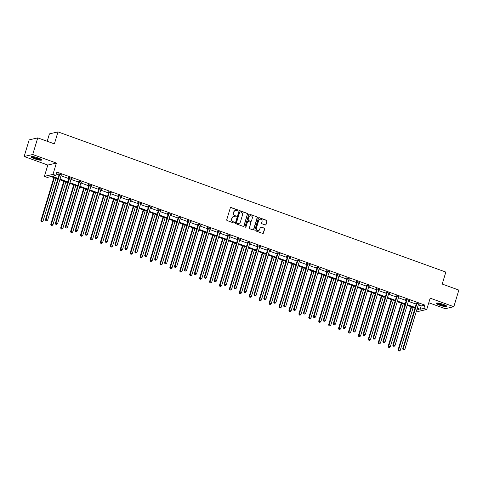 <?xml version="1.0" encoding="UTF-8"?>
<svg xmlns="http://www.w3.org/2000/svg" width="483" height="483" viewBox="0 0 483 483"><rect width="100%" height="100%" fill="white"/><g stroke="black" fill="none" stroke-linecap="round" stroke-linejoin="round"><path stroke-width="0.72" d="M238.053 210.534A0.483 0.459 76.9 0 0 237.751 209.918L231.115 207.521A0.694 0.652 76.9 0 0 230.294 207.95L226.744 219.711A0.694 0.652 76.9 0 0 227.173 220.586L233.808 222.989A0.483 0.459 76.9 0 0 234.382 222.687A0.483 0.459 76.9 0 0 234.08 222.071L233.223 221.763A2.216 2.089 76.9 0 1 231.858 218.95L232.154 217.972A2.216 2.089 76.9 0 1 234.78 216.601L235.638 216.909A0.483 0.459 76.9 0 0 236.217 216.613A0.483 0.459 76.9 0 0 235.915 215.998L235.058 215.684A2.216 2.089 76.9 0 1 233.694 212.87L233.989 211.892A2.216 2.089 76.9 0 1 236.616 210.522L237.473 210.836A0.483 0.459 76.9 0 0 238.053 210.534M237.606 210.86A0.483 0.459 76.9 0 0 237.521 209.972L230.886 207.575A0.694 0.652 76.9 0 0 230.651 207.539M233.935 223.013A0.483 0.459 76.9 0 0 233.85 222.126L233.223 221.763M235.77 216.939A0.483 0.459 76.9 0 0 235.686 216.052L235.058 215.684M439.778 305.25A5.506 0.966 16.8 0 1 436.312 303.239A5.506 0.966 16.8 0 1 443.394 304.411A5.506 0.966 16.8 0 1 446.86 306.427A5.506 0.966 16.8 0 1 439.778 305.25M34.583 158.792A5.506 0.966 16.8 0 1 31.117 156.782A5.506 0.966 16.8 0 1 38.199 157.953A5.506 0.966 16.8 0 1 41.665 159.97A5.506 0.966 16.8 0 1 34.583 158.792M24.15 156.498L29.173 139.859L37.752 137.866L32.729 154.506L24.15 156.498L47.811 165.053L44.394 176.367L52.979 174.369L55.871 175.42L52.194 176.271L57.96 178.354M428.777 302.75L445.248 308.703L453.827 306.711L430.166 298.156L426.749 309.47L418.169 311.463L416.479 310.853M37.752 137.866L54.386 143.874L58.002 131.895L445.833 272.074L442.217 284.058L458.85 290.072L453.827 306.711M265.221 224.957A0.694 0.652 76.9 0 0 266.042 224.529L267.039 221.232A0.694 0.652 76.9 0 0 266.61 220.351L259.244 217.688A0.694 0.652 76.9 0 0 258.423 218.117L254.873 229.878A0.694 0.652 76.9 0 0 255.302 230.753L262.667 233.416A0.694 0.652 76.9 0 0 263.489 232.993L264.69 229.008A0.694 0.652 76.9 0 0 264.267 228.127L261.11 226.986A0.694 0.652 76.9 0 0 260.289 227.415L259.691 229.389A1.854 1.745 76.9 0 1 256.745 230.017A1.854 1.745 76.9 0 1 256.352 228.181L258.689 220.441A1.854 1.745 76.9 0 1 261.641 219.819A1.854 1.745 76.9 0 1 262.034 221.649L261.641 222.941A0.694 0.652 76.9 0 0 262.07 223.816L265.221 224.957M47.811 165.053L56.39 163.055L32.729 154.506M56.39 163.055L52.979 174.369M418.272 304.9L421.182 305.95L424.859 305.099L56.873 172.093L55.871 175.42M424.859 305.099L423.851 308.426L426.749 309.47M247.622 214.21A0.694 0.652 76.9 0 0 247.193 213.335L239.828 210.673A0.694 0.652 76.9 0 0 239.007 211.101L235.456 222.856A0.694 0.652 76.9 0 0 235.879 223.738L243.251 226.4A0.694 0.652 76.9 0 0 244.072 225.972L247.393 214.265A0.694 0.652 76.9 0 0 246.964 213.389L239.592 210.727A0.694 0.652 76.9 0 0 239.357 210.685M249.536 214.18L256.902 216.843A0.694 0.652 76.9 0 1 257.33 217.724L253.78 229.479A0.694 0.652 76.9 0 1 252.959 229.908L249.808 228.767A0.694 0.652 76.9 0 1 249.379 227.891L250.816 223.122A0.694 0.652 76.9 0 0 250.393 222.24L248.298 221.486A0.694 0.652 76.9 0 0 247.477 221.914L245.98 226.877A0.483 0.459 76.9 0 1 245.207 227.04A0.483 0.459 76.9 0 1 245.104 226.563L248.715 214.609A0.694 0.652 76.9 0 1 249.536 214.18L256.902 216.843M58.002 131.895L49.423 133.888L47.195 141.278M57.761 179.012L50.969 176.561L47.292 177.412L44.394 176.367M416.708 310.086L418.948 309.567L417.07 308.885M414.994 308.136L407.145 305.298M405.074 304.55L397.225 301.712M395.148 300.963L387.3 298.126M385.223 297.377L377.38 294.539M375.303 293.791L367.454 290.953M365.377 290.205L357.535 287.367M355.458 286.618L347.609 283.781M345.532 283.032L337.683 280.194M335.613 279.44L327.764 276.608M325.687 275.853L317.838 273.022M315.761 272.267L307.919 269.436M305.842 268.681L297.993 265.843M295.916 265.095L288.073 262.257M285.996 261.508L278.148 258.671M276.071 257.922L268.222 255.084M266.145 254.336L258.302 251.498M256.225 250.749L248.377 247.912M246.3 247.163L238.457 244.326M236.38 243.577L228.531 240.739M226.455 239.991L218.606 237.153M216.535 236.404L208.686 233.567M206.609 232.812L198.761 229.98M196.684 229.226L188.841 226.394M186.764 225.639L178.915 222.808M176.838 222.053L168.996 219.216M166.919 218.467L159.07 215.629M156.993 214.881L149.144 212.043M147.067 211.294L139.225 208.457M137.148 207.708L129.299 204.87M127.222 204.122L119.379 201.284M117.303 200.536L109.454 197.698M107.377 196.949L99.528 194.112M97.457 193.363L89.609 190.525M87.532 189.777L79.683 186.939M77.606 186.19L69.763 183.353M67.686 182.598L59.838 179.767M417.27 308.226L420.18 309.277L423.851 308.426M60.037 179.108L67.886 181.94M69.963 182.695L77.805 185.532M79.882 186.281L87.731 189.119M89.808 189.867L97.651 192.705M99.727 193.454L107.576 196.291M109.653 197.04L117.502 199.877M119.579 200.626L127.421 203.464M129.498 204.212L137.347 207.05M139.424 207.799L147.267 210.636M149.344 211.385L157.192 214.223M159.269 214.971L167.118 217.809M169.189 218.558L177.038 221.395M179.115 222.15L186.963 224.981M189.04 225.736L196.883 228.568M198.96 229.322L206.809 232.154M208.885 232.909L216.728 235.746M218.805 236.495L226.654 239.333M228.731 240.081L236.579 242.919M238.656 243.667L246.499 246.505M248.576 247.254L256.425 250.091M258.502 250.84L266.344 253.678M268.421 254.426L276.27 257.264M278.347 258.013L286.196 260.85M288.266 261.599L296.115 264.436M298.192 265.185L306.041 268.023M308.118 268.777L315.96 271.609M318.037 272.364L325.886 275.195M327.963 275.95L335.806 278.782M337.883 279.536L345.731 282.374M347.808 283.123L355.657 285.96M357.728 286.709L365.577 289.546M367.654 290.295L375.502 293.133M377.579 293.881L385.422 296.719M387.499 297.468L395.348 300.305M397.424 301.054L405.267 303.892M407.344 304.64L415.193 307.478M421.182 305.95L420.18 309.277M56.282 174.055L58.968 175.027M61.039 175.776L68.888 178.613M70.965 179.368L78.814 182.2M80.89 182.954L88.733 185.786M90.81 186.541L98.659 189.372M100.736 190.127L108.578 192.965M110.655 193.713L118.504 196.551M120.581 197.299L128.43 200.137M130.507 200.886L138.349 203.723M140.426 204.472L148.275 207.31M150.352 208.058L158.195 210.896M160.271 211.645L168.12 214.482M170.197 215.231L178.046 218.068M180.117 218.817L187.965 221.655M190.042 222.403L197.891 225.241M199.968 225.996L207.811 228.827M209.888 229.582L217.736 232.414M219.813 233.168L227.656 236M229.733 236.755L237.582 239.586M239.659 240.341L247.507 243.178M249.584 243.927L257.427 246.765M259.504 247.513L267.353 250.351M269.429 251.1L277.272 253.937M279.349 254.686L287.198 257.524M289.275 258.272L297.123 261.11M299.194 261.858L307.043 264.696M309.12 265.445L316.969 268.282M319.046 269.031L326.888 271.869M328.965 272.617L336.814 275.455M338.891 276.21L346.734 279.041M348.811 279.796L356.659 282.627M358.736 283.382L366.585 286.214M368.656 286.968L376.505 289.806M378.581 290.555L386.43 293.392M388.507 294.141L396.35 296.979M398.427 297.727L406.275 300.565M408.352 301.314L416.195 304.151M416.346 303.36L415.634 303.107L416.213 302.968L419.389 304.121L418.501 304.145M406.42 299.774L405.708 299.52L406.288 299.382L409.469 300.535L408.582 300.559M396.495 296.188L395.782 295.934L396.368 295.795L399.544 296.948L398.656 296.973M386.575 292.601L385.863 292.348L386.442 292.209L389.624 293.362L388.737 293.38M376.649 289.015L375.937 288.756L376.517 288.623L379.698 289.776L378.811 289.794M366.73 285.429L366.017 285.169L366.597 285.036L369.779 286.184L368.885 286.208M356.804 281.843L356.092 281.583L356.671 281.45L359.853 282.597L358.966 282.621M346.879 278.256L346.172 277.997L346.752 277.864L349.927 279.011L349.04 279.035M336.959 274.67L336.246 274.41L336.826 274.278L340.008 275.425L339.12 275.449M327.033 271.084L326.321 270.824L326.9 270.691L330.082 271.838L329.195 271.863M317.114 267.497L316.401 267.238L316.981 267.105L320.163 268.252L319.275 268.276M307.188 263.911L306.476 263.652L307.055 263.519L310.237 264.666L309.349 264.69M297.268 260.319L296.556 260.065L297.136 259.932L300.317 261.08L299.424 261.104M287.343 256.733L286.63 256.479L287.21 256.34L290.392 257.493L289.504 257.517M277.417 253.146L276.711 252.893L277.29 252.754L280.466 253.907L279.579 253.931M267.497 249.56L266.785 249.306L267.365 249.168L270.546 250.321L269.659 250.345M257.572 245.974L256.859 245.72L257.439 245.581L260.621 246.735L259.733 246.759M247.652 242.388L246.94 242.134L247.519 241.995L250.701 243.148L249.814 243.166M237.727 238.801L237.014 238.542L237.594 238.409L240.776 239.562L239.888 239.58M227.801 235.215L227.095 234.955L227.674 234.823L230.85 235.97L229.962 235.994M217.881 231.629L217.169 231.369L217.748 231.236L220.93 232.383L220.043 232.408M207.956 228.042L207.243 227.783L207.823 227.65L211.005 228.797L210.117 228.821M198.036 224.456L197.324 224.197L197.903 224.064L201.085 225.211L200.197 225.235M188.11 220.87L187.398 220.61L187.978 220.477L191.159 221.625L190.272 221.649M178.191 217.284L177.478 217.024L178.058 216.891L181.24 218.038L180.346 218.062M168.265 213.697L167.553 213.438L168.132 213.305L171.314 214.452L170.427 214.476M158.339 210.105L157.633 209.851L158.213 209.719L161.388 210.866L160.501 210.89M148.42 206.519L147.707 206.265L148.287 206.126L151.469 207.279L150.581 207.304M138.494 202.932L137.782 202.679L138.361 202.54L141.543 203.693L140.656 203.717M128.575 199.346L127.862 199.093L128.442 198.954L131.624 200.107L130.736 200.131M118.649 195.76L117.937 195.506L118.516 195.367L121.698 196.521L120.81 196.545M108.729 192.174L108.017 191.914L108.597 191.781L111.772 192.934L110.885 192.952M98.804 188.587L98.091 188.328L98.671 188.195L101.853 189.348L100.965 189.366M88.878 185.001L88.172 184.741L88.751 184.609L91.927 185.756L91.039 185.78M78.958 181.415L78.246 181.155L78.826 181.022L82.007 182.169L81.12 182.194M69.033 177.829L68.32 177.569L68.9 177.436L72.082 178.583L71.194 178.607M59.113 174.242L58.401 173.983L58.98 173.85L62.162 174.997L61.275 175.021M61.583 175.136L61.673 174.822M71.502 178.722L71.599 178.408M81.428 182.308L81.518 181.994M91.347 185.895L91.444 185.581M101.273 189.481L101.364 189.167M111.193 193.067L111.289 192.753M121.118 196.653L121.215 196.346M131.044 200.24L131.135 199.932M140.964 203.826L141.06 203.518M150.889 207.412L150.98 207.104M160.809 210.999L160.905 210.691M170.734 214.585L170.825 214.277M180.66 218.171L180.751 217.863M190.58 221.757L190.676 221.449M200.505 225.35L200.596 225.036M210.425 228.936L210.522 228.622M220.351 232.522L220.441 232.208M230.27 236.109L230.367 235.795M240.196 239.695L240.292 239.381M250.122 243.281L250.212 242.973M260.041 246.867L260.138 246.559M269.967 250.454L270.057 250.146M279.886 254.04L279.983 253.732M289.812 257.626L289.903 257.318M299.732 261.212L299.828 260.905M309.657 264.799L309.754 264.491M319.583 268.385L319.674 268.077M329.503 271.977L329.599 271.663M339.428 275.564L339.519 275.25M349.348 279.15L349.444 278.836M359.274 282.736L359.364 282.422M369.199 286.322L369.29 286.008M379.119 289.909L379.215 289.595M389.044 293.495L389.135 293.187M398.964 297.081L399.061 296.773M408.89 300.668L408.98 300.36M418.809 304.254L418.906 303.946M235.366 210.485A2.216 2.089 76.9 0 0 233.754 211.946L233.989 211.892M234.829 215.738A2.216 2.089 76.9 0 1 233.458 212.925L233.754 211.946M233.531 216.559A2.216 2.089 76.9 0 0 231.918 218.02L232.154 217.972M232.993 221.818A2.216 2.089 76.9 0 1 231.623 219.004L231.918 218.02M243.486 226.436A0.694 0.652 76.9 0 0 243.837 226.026L247.393 214.265M240.238 211.832A0.483 0.459 76.9 0 0 239.665 212.134L236.543 222.458A0.483 0.459 76.9 0 0 236.845 223.074L237.751 223.4A2.216 2.089 76.9 0 0 240.377 222.029L242.508 214.971A2.216 2.089 76.9 0 0 241.144 212.158L240.238 211.832M239.876 211.862A0.483 0.459 76.9 0 0 239.429 212.188L239.665 212.134M238.765 223.49A2.216 2.089 76.9 0 1 237.521 223.454L236.616 223.122A0.483 0.459 76.9 0 1 236.314 222.512L239.429 212.188M253.195 229.944A0.694 0.652 76.9 0 0 253.551 229.534L257.101 217.779A0.694 0.652 76.9 0 0 256.672 216.897M247.833 221.504A0.694 0.652 76.9 0 0 247.248 221.969L245.98 226.877M252.313 218.171A1.854 1.745 76.9 0 0 250.224 215.762A1.854 1.745 76.9 0 0 248.974 216.964L248.147 219.693A0.694 0.652 76.9 0 0 248.576 220.574L250.665 221.329A0.694 0.652 76.9 0 0 251.486 220.9L252.313 218.171M250.109 215.792A1.854 1.745 76.9 0 0 248.739 217.018L248.974 216.964M250.9 221.365A0.694 0.652 76.9 0 1 250.436 221.383L248.347 220.628A0.694 0.652 76.9 0 1 247.918 219.747L248.739 217.018M259.824 219.27A1.854 1.745 76.9 0 0 258.459 220.496L258.689 220.441M258.327 230.614A1.854 1.745 76.9 0 1 256.123 228.236L258.459 220.496M262.903 233.458A0.694 0.652 76.9 0 0 263.259 233.048L264.461 229.057A0.694 0.652 76.9 0 0 264.032 228.181L260.88 227.04A0.694 0.652 76.9 0 0 260.645 227.004M265.457 224.993A0.694 0.652 76.9 0 0 265.813 224.583L266.809 221.286A0.694 0.652 76.9 0 0 266.381 220.405L259.015 217.742A0.694 0.652 76.9 0 0 258.779 217.706M53.873 177.611L40.85 220.755L43.017 221.196L55.95 178.36M54.362 177.786L41.429 220.622L41.236 221.751L42.106 221.926L41.472 221.697M43.017 221.196L42.106 221.926M41.236 221.751L40.85 220.755M59.669 174.484L59.089 174.617L45.487 219.674L46.066 219.542L59.669 174.484A0.706 0.664 76.9 0 0 59.699 174.218L59.693 174.103M46.108 220.622L46.742 220.852L46.108 220.622L46.066 219.542L47.654 220.115L61.263 175.057A0.706 0.664 76.9 0 1 61.383 174.828L61.45 174.743M59.089 174.617A0.706 0.664 76.9 0 0 59.119 174.351L59.083 173.886M45.487 219.674L45.873 220.677M46.742 220.852L47.654 220.115M63.798 181.197L50.769 224.341L52.943 224.782L65.875 181.946M64.281 181.373L51.349 224.209L51.162 225.338L52.031 225.513L51.391 225.283M52.943 224.782L52.031 225.513M51.162 225.338L50.769 224.341M73.718 184.784L60.695 227.928L62.862 228.368L75.795 185.532M74.207 184.959L61.275 227.795L61.081 228.924L61.951 229.099L61.317 228.87M62.862 228.368L61.951 229.099M61.081 228.924L60.695 227.928M69.594 178.07L69.015 178.203L55.406 223.267L55.986 223.128L69.594 178.07A0.706 0.664 76.9 0 0 69.624 177.804L69.612 177.69M56.028 224.209L56.668 224.438L56.028 224.209L55.986 223.128L57.58 223.701L71.182 178.644A0.706 0.664 76.9 0 1 71.303 178.414L71.369 178.33M69.015 178.203A0.706 0.664 76.9 0 0 69.045 177.937L69.009 177.472M55.406 223.267L55.799 224.263M56.668 224.438L57.58 223.701M79.514 181.656L78.934 181.789L65.332 226.853L65.911 226.714L79.514 181.656A0.706 0.664 76.9 0 0 79.544 181.391L79.538 181.282M65.954 227.795L66.588 228.024L65.954 227.795L65.911 226.714L67.499 227.288L81.108 182.23A0.706 0.664 76.9 0 1 81.229 182L81.295 181.916M78.934 181.789A0.706 0.664 76.9 0 0 78.964 181.523L78.934 181.059M65.332 226.853L65.724 227.849M66.588 228.024L67.499 227.288M41.079 159.281A4.77 0.839 16.8 0 1 36.648 158.744A4.77 0.839 16.8 0 1 32.053 156.679A4.77 0.839 16.8 0 1 31.981 156.534M31.443 156.577A5.476 0.96 -163.2 0 0 36.273 158.762A5.476 0.96 -163.2 0 0 41.508 159.619M32.609 156.564A4.413 0.773 -163.2 0 0 36.43 158.249A4.413 0.773 -163.2 0 0 40.542 158.961M446.274 305.739A4.77 0.839 16.8 0 1 441.842 305.202A4.77 0.839 16.8 0 1 437.242 303.137A4.77 0.839 16.8 0 1 437.175 302.992M436.638 303.034A5.476 0.96 -163.2 0 0 441.468 305.22A5.476 0.96 -163.2 0 0 446.703 306.077M437.803 303.022A4.413 0.773 -163.2 0 0 441.625 304.707A4.413 0.773 -163.2 0 0 445.737 305.419M83.644 188.37L70.615 231.514L72.788 231.955L85.72 189.119M84.133 188.545L71.194 231.381L71.007 232.51L71.876 232.691L71.236 232.456M72.788 231.955L71.876 232.691M71.007 232.51L70.615 231.514M89.44 185.243L88.86 185.375L75.257 230.439L75.837 230.3L89.44 185.243A0.706 0.664 76.9 0 0 89.47 184.977L89.458 184.868M75.879 231.381L76.513 231.611L75.879 231.381L75.837 230.3L77.425 230.88L91.027 185.816A0.706 0.664 76.9 0 1 91.148 185.587L91.215 185.502M88.86 185.375A0.706 0.664 76.9 0 0 88.89 185.11L88.854 184.645M75.257 230.439L75.644 231.435M76.513 231.611L77.425 230.88M93.569 191.956L80.54 235.1L82.708 235.541L95.64 192.705M94.052 192.131L81.12 234.967L80.933 236.096L81.796 236.278L81.162 236.048M82.708 235.541L81.796 236.278M80.933 236.096L80.54 235.1M99.365 188.829L98.78 188.962L85.177 234.026L85.757 233.887L99.365 188.829A0.706 0.664 76.9 0 0 99.389 188.563L99.383 188.455M85.799 234.967L86.433 235.197L85.799 234.967L85.757 233.887L87.351 234.466L100.953 189.402A0.706 0.664 76.9 0 1 101.074 189.173L101.14 189.088M98.78 188.962A0.706 0.664 76.9 0 0 98.81 188.696L98.78 188.231M85.177 234.026L85.569 235.022M86.433 235.197L87.351 234.466M103.489 195.543L90.466 238.687L92.633 239.127L105.566 196.291M103.978 195.718L91.046 238.554L90.852 239.689L91.722 239.864L91.088 239.634M92.633 239.127L91.722 239.864M90.852 239.689L90.466 238.687M109.285 192.415L108.705 192.548L95.103 237.612L95.682 237.479L109.285 192.415A0.706 0.664 76.9 0 0 109.315 192.149L109.309 192.041M95.725 238.554L96.358 238.783L95.725 238.554L95.682 237.479L97.27 238.053L110.873 192.989A0.706 0.664 76.9 0 1 110.999 192.759L111.066 192.675M108.705 192.548A0.706 0.664 76.9 0 0 108.735 192.288L108.699 191.823M95.103 237.612L95.489 238.608M96.358 238.783L97.27 238.053M113.414 199.129L100.386 242.273L102.559 242.714L115.491 199.877M113.897 199.304L100.965 242.14L100.778 243.275L101.641 243.45L101.007 243.221M102.559 242.714L101.641 243.45M100.778 243.275L100.386 242.273M119.21 196.001L118.631 196.134L105.022 241.198L105.602 241.065L119.21 196.001A0.706 0.664 76.9 0 0 119.235 195.736L119.229 195.627M105.644 242.14L106.284 242.369L105.644 242.14L105.602 241.065L107.196 241.639L120.798 196.575A0.706 0.664 76.9 0 1 120.919 196.346L120.985 196.261M118.631 196.134A0.706 0.664 76.9 0 0 118.655 195.875L118.625 195.41M105.022 241.198L105.415 242.194M106.284 242.369L107.196 241.639M123.334 202.715L110.311 245.865L112.479 246.3L125.411 203.464M123.823 202.89L110.891 245.726L110.698 246.861L111.567 247.036L110.933 246.807M112.479 246.3L111.567 247.036M110.698 246.861L110.311 245.865M129.13 199.588L128.55 199.727L114.948 244.784L115.528 244.652L129.13 199.588A0.706 0.664 76.9 0 0 129.16 199.322L129.154 199.213M115.57 245.726L116.204 245.956L115.57 245.726L115.528 244.652L117.115 245.225L130.724 200.161A0.706 0.664 76.9 0 1 130.845 199.932L130.911 199.847M128.55 199.727A0.706 0.664 76.9 0 0 128.581 199.461L128.544 198.996M114.948 244.784L115.334 245.781M116.204 245.956L117.115 245.225M133.26 206.301L120.231 249.451L122.404 249.886L135.337 207.056M133.743 206.476L120.81 249.313L120.623 250.448L121.493 250.623L120.853 250.393M122.404 249.886L121.493 250.623M120.623 250.448L120.231 249.451M139.056 203.174L138.476 203.313L124.868 248.371L125.447 248.238L139.056 203.174A0.706 0.664 76.9 0 0 139.086 202.908L139.074 202.8M125.489 249.313L126.129 249.542L125.489 249.313L125.447 248.238L127.041 248.811L140.644 203.754A0.706 0.664 76.9 0 1 140.764 203.518L140.831 203.434M138.476 203.313A0.706 0.664 76.9 0 0 138.506 203.047L138.47 202.582M124.868 248.371L125.26 249.367M126.129 249.542L127.041 248.811M143.185 209.888L130.156 253.038L132.324 253.478L145.256 210.642M143.668 210.063L130.736 252.899L130.543 254.034L131.412 254.209L130.778 253.98M132.324 253.478L131.412 254.209M130.543 254.034L130.156 253.038M153.105 213.474L140.076 256.624L142.25 257.065L155.182 214.229M153.594 213.649L140.656 256.485L140.468 257.62L141.338 257.795L140.698 257.566M142.25 257.065L141.338 257.795M140.468 257.62L140.076 256.624M163.031 217.06L150.002 260.21L152.169 260.651L165.108 217.815M163.514 217.241L150.581 260.071L150.394 261.206L151.257 261.381L150.624 261.152M152.169 260.651L151.257 261.381M150.394 261.206L150.002 260.21M172.95 220.653L159.927 263.796L162.095 264.237L175.027 221.401M173.439 220.828L160.507 263.664L160.314 264.793L161.183 264.968L160.549 264.738M162.095 264.237L161.183 264.968M160.314 264.793L159.927 263.796M182.876 224.239L169.847 267.383L172.02 267.824L184.953 224.987M183.359 224.414L170.427 267.25L170.239 268.379L171.109 268.554L170.469 268.325M172.02 267.824L171.109 268.554M170.239 268.379L169.847 267.383M192.795 227.825L179.773 270.969L181.94 271.41L194.872 228.574M193.285 228L180.352 270.836L180.159 271.965L181.028 272.14L180.394 271.911M181.94 271.41L181.028 272.14M180.159 271.965L179.773 270.969M202.721 231.411L189.692 274.555L191.866 274.996L204.798 232.16M203.204 231.586L190.272 274.422L190.085 275.551L190.954 275.727L190.314 275.497M191.866 274.996L190.954 275.727M190.085 275.551L189.692 274.555M212.647 234.998L199.618 278.142L201.785 278.582L214.718 235.746M213.13 235.173L200.197 278.009L200.01 279.138L200.874 279.319L200.24 279.083M201.785 278.582L200.874 279.319M200.01 279.138L199.618 278.142M222.566 238.584L209.544 281.728L211.711 282.169L224.643 239.333M223.055 238.759L210.123 281.595L209.93 282.724L210.799 282.905L210.159 282.67M211.711 282.169L210.799 282.905M209.93 282.724L209.544 281.728M232.492 242.17L219.463 285.314L221.637 285.755L234.569 242.919M232.975 242.345L220.043 285.181L219.856 286.31L220.719 286.491L220.085 286.262M221.637 285.755L220.719 286.491M219.856 286.31L219.463 285.314M148.975 206.76L148.396 206.899L134.793 251.957L135.373 251.824L148.975 206.76A0.706 0.664 76.9 0 0 149.006 206.495L148.999 206.386M135.415 252.899L136.049 253.128L135.415 252.899L135.373 251.824L136.961 252.398L150.569 207.34A0.706 0.664 76.9 0 1 150.69 207.104L150.756 207.02M148.396 206.899A0.706 0.664 76.9 0 0 148.426 206.633L148.396 206.169M134.793 251.957L135.186 252.953M136.049 253.128L136.961 252.398M158.901 210.346L158.321 210.485L144.719 255.543L145.298 255.41L158.901 210.346A0.706 0.664 76.9 0 0 158.931 210.087L158.919 209.972M145.341 256.485L145.975 256.721L145.341 256.485L145.298 255.41L146.886 255.984L160.489 210.926A0.706 0.664 76.9 0 1 160.61 210.691L160.682 210.606M158.321 210.485A0.706 0.664 76.9 0 0 158.352 210.22L158.315 209.755M144.719 255.543L145.105 256.539M145.975 256.721L146.886 255.984M168.827 213.939L168.247 214.072L154.638 259.13L155.218 258.997L168.827 213.939A0.706 0.664 76.9 0 0 168.851 213.673L168.845 213.558M155.26 260.077L155.9 260.307L155.26 260.077L155.218 258.997L156.812 259.57L170.414 214.512A0.706 0.664 76.9 0 1 170.535 214.277L170.602 214.192M168.247 214.072A0.706 0.664 76.9 0 0 168.271 213.806L168.241 213.341M154.638 259.13L155.031 260.126M155.9 260.307L156.812 259.57M178.746 217.525L178.167 217.658L164.564 262.716L165.144 262.583L178.746 217.525A0.706 0.664 76.9 0 0 178.776 217.259L178.77 217.145M165.186 263.664L165.82 263.893L165.186 263.664L165.144 262.583L166.732 263.157L180.34 218.099A0.706 0.664 76.9 0 1 180.461 217.863L180.527 217.779M178.167 217.658A0.706 0.664 76.9 0 0 178.197 217.392L178.161 216.927M164.564 262.716L164.951 263.718M165.82 263.893L166.732 263.157M188.672 221.111L188.092 221.244L174.484 266.302L175.063 266.169L188.672 221.111A0.706 0.664 76.9 0 0 188.702 220.846L188.69 220.731M175.106 267.25L175.746 267.479L175.106 267.25L175.063 266.169L176.657 266.743L190.26 221.685A0.706 0.664 76.9 0 1 190.38 221.449L190.447 221.371M188.092 221.244A0.706 0.664 76.9 0 0 188.122 220.979L188.086 220.514M174.484 266.302L174.876 267.304M175.746 267.479L176.657 266.743M198.591 224.698L198.012 224.83L184.409 269.888L184.989 269.755L198.591 224.698A0.706 0.664 76.9 0 0 198.622 224.432L198.616 224.317M185.031 270.836L185.665 271.066L185.031 270.836L184.989 269.755L186.577 270.329L200.185 225.271A0.706 0.664 76.9 0 1 200.306 225.042L200.373 224.957M198.012 224.83A0.706 0.664 76.9 0 0 198.042 224.565L198.012 224.1M184.409 269.888L184.802 270.891M185.665 271.066L186.577 270.329M208.517 228.284L207.938 228.417L194.335 273.481L194.915 273.342L208.517 228.284A0.706 0.664 76.9 0 0 208.547 228.018L208.535 227.91M194.951 274.422L195.591 274.652L194.951 274.422L194.915 273.342L196.503 273.915L210.105 228.857A0.706 0.664 76.9 0 1 210.226 228.628L210.292 228.544M207.938 228.417A0.706 0.664 76.9 0 0 207.968 228.151L207.931 227.686M194.335 273.481L194.721 274.477M195.591 274.652L196.503 273.915M218.437 231.87L217.857 232.003L204.255 277.067L204.834 276.928L218.437 231.87A0.706 0.664 76.9 0 0 218.467 231.605L218.461 231.496M204.877 278.009L205.51 278.238L204.877 278.009L204.834 276.928L206.428 277.508L220.031 232.444A0.706 0.664 76.9 0 1 220.151 232.214L220.218 232.13M217.857 232.003A0.706 0.664 76.9 0 0 217.887 231.737L217.857 231.272M204.255 277.067L204.647 278.063M205.51 278.238L206.428 277.508M228.362 235.456L227.783 235.589L214.18 280.653L214.76 280.514L228.362 235.456A0.706 0.664 76.9 0 0 228.393 235.191L228.387 235.082M214.802 281.595L215.436 281.824L214.802 281.595L214.76 280.514L216.348 281.094L229.95 236.03A0.706 0.664 76.9 0 1 230.071 235.801L230.143 235.716M227.783 235.589A0.706 0.664 76.9 0 0 227.813 235.324L227.777 234.859M214.18 280.653L214.567 281.649M215.436 281.824L216.348 281.094M238.288 239.043L237.708 239.176L224.1 284.239L224.68 284.101L238.288 239.043A0.706 0.664 76.9 0 0 238.312 238.777L238.306 238.668M224.722 285.181L225.362 285.411L224.722 285.181L224.68 284.101L226.273 284.68L239.876 239.616A0.706 0.664 76.9 0 1 239.997 239.387L240.063 239.302M237.708 239.176A0.706 0.664 76.9 0 0 237.733 238.91L237.702 238.445M224.1 284.239L224.492 285.236M225.362 285.411L226.273 284.68M242.412 245.756L229.389 288.9L231.556 289.341L244.489 246.505M242.901 245.932L229.968 288.768L229.775 289.903L230.645 290.078L230.011 289.848M231.556 289.341L230.645 290.078M229.775 289.903L229.389 288.9M248.208 242.629L247.628 242.762L234.026 287.826L234.605 287.693L248.208 242.629A0.706 0.664 76.9 0 0 248.238 242.363L248.232 242.255M234.647 288.768L235.281 288.997L234.647 288.768L234.605 287.693L236.193 288.266L249.802 243.203A0.706 0.664 76.9 0 1 249.922 242.973L249.989 242.889M247.628 242.762A0.706 0.664 76.9 0 0 247.658 242.502L247.622 242.037M234.026 287.826L234.412 288.822M235.281 288.997L236.193 288.266M252.337 249.343L239.308 292.487L241.482 292.927L254.414 250.091M252.82 249.518L239.888 292.354L239.701 293.489L240.57 293.664L239.93 293.435M241.482 292.927L240.57 293.664M239.701 293.489L239.308 292.487M258.133 246.215L257.554 246.354L243.945 291.412L244.525 291.279L258.133 246.215A0.706 0.664 76.9 0 0 258.163 245.95L258.151 245.841M244.567 292.354L245.207 292.583L244.567 292.354L244.525 291.279L246.119 291.853L259.721 246.789A0.706 0.664 76.9 0 1 259.842 246.559L259.908 246.475M257.554 246.354A0.706 0.664 76.9 0 0 257.584 246.089L257.548 245.624M243.945 291.412L244.338 292.408M245.207 292.583L246.119 291.853M262.257 252.929L249.234 296.079L251.401 296.514L264.334 253.678M262.746 253.104L249.814 295.94L249.62 297.075L250.49 297.25L249.856 297.021M251.401 296.514L250.49 297.25M249.62 297.075L249.234 296.079M268.053 249.802L267.473 249.94L253.871 294.998L254.45 294.865L268.053 249.802A0.706 0.664 76.9 0 0 268.083 249.536L268.077 249.427M254.493 295.94L255.127 296.17L254.493 295.94L254.45 294.865L256.038 295.439L269.647 250.375A0.706 0.664 76.9 0 1 269.768 250.146L269.834 250.061M267.473 249.94A0.706 0.664 76.9 0 0 267.504 249.675L267.473 249.21M253.871 294.998L254.263 295.994M255.127 296.17L256.038 295.439M272.183 256.515L259.154 299.665L261.327 300.1L274.259 257.27M272.672 256.69L259.733 299.526L259.546 300.661L260.415 300.837L259.776 300.607M261.327 300.1L260.415 300.837M259.546 300.661L259.154 299.665M277.979 253.388L277.399 253.527L263.796 298.585L264.376 298.452L277.979 253.388A0.706 0.664 76.9 0 0 278.009 253.122L277.997 253.014M264.418 299.526L265.052 299.756L264.418 299.526L264.376 298.452L265.964 299.025L279.566 253.967A0.706 0.664 76.9 0 1 279.687 253.732L279.754 253.647M277.399 253.527A0.706 0.664 76.9 0 0 277.429 253.261L277.393 252.796M263.796 298.585L264.183 299.581M265.052 299.756L265.964 299.025M282.108 260.102L269.079 303.252L271.247 303.692L284.185 260.856M282.591 260.277L269.659 303.113L269.472 304.248L270.335 304.423L269.701 304.193M271.247 303.692L270.335 304.423M269.472 304.248L269.079 303.252M287.904 256.974L287.325 257.113L273.716 302.171L274.296 302.038L287.904 256.974A0.706 0.664 76.9 0 0 287.928 256.714L287.922 256.6M274.338 303.113L274.972 303.342L274.338 303.113L274.296 302.038L275.89 302.612L289.492 257.554A0.706 0.664 76.9 0 1 289.613 257.318L289.679 257.234M287.325 257.113A0.706 0.664 76.9 0 0 287.349 256.847L287.319 256.382M273.716 302.171L274.109 303.167M274.972 303.342L275.89 302.612M292.028 263.688L279.005 306.838L281.172 307.279L294.105 264.442M292.517 263.863L279.585 306.699L279.391 307.834L280.261 308.009L279.627 307.78M281.172 307.279L280.261 308.009M279.391 307.834L279.005 306.838M297.824 260.56L297.244 260.699L283.642 305.757L284.221 305.624L297.824 260.56A0.706 0.664 76.9 0 0 297.854 260.301L297.848 260.186M284.264 306.699L284.898 306.934L284.264 306.699L284.221 305.624L285.809 306.198L299.418 261.14A0.706 0.664 76.9 0 1 299.538 260.905L299.605 260.82M297.244 260.699A0.706 0.664 76.9 0 0 297.274 260.434L297.238 259.969M283.642 305.757L284.028 306.753M284.898 306.934L285.809 306.198M301.953 267.274L288.925 310.424L291.098 310.865L304.03 268.029M302.436 267.455L289.504 310.291L289.317 311.42L290.18 311.595L289.546 311.366M291.098 310.865L290.18 311.595M289.317 311.42L288.925 310.424M307.749 264.153L307.17 264.286L293.561 309.343L294.141 309.211L307.749 264.153A0.706 0.664 76.9 0 0 307.774 263.887L307.768 263.772M294.183 310.291L294.823 310.521L294.183 310.291L294.141 309.211L295.735 309.784L309.337 264.726A0.706 0.664 76.9 0 1 309.458 264.491L309.525 264.406M307.17 264.286A0.706 0.664 76.9 0 0 307.194 264.02L307.164 263.555M293.561 309.343L293.954 310.34M294.823 310.521L295.735 309.784M311.873 270.866L298.85 314.01L301.018 314.451L313.95 271.615M312.362 271.041L299.43 313.878L299.237 315.007L300.106 315.182L299.472 314.952M301.018 314.451L300.106 315.182M299.237 315.007L298.85 314.01M321.799 274.453L308.77 317.597L310.943 318.037L323.876 275.201M322.282 274.628L309.349 317.464L309.162 318.593L310.032 318.768L309.392 318.538M310.943 318.037L310.032 318.768M309.162 318.593L308.77 317.597M331.724 278.039L318.695 321.183L320.863 321.624L333.795 278.788M332.207 278.214L319.275 321.05L319.082 322.179L319.951 322.354L319.317 322.125M320.863 321.624L319.951 322.354M319.082 322.179L318.695 321.183M341.644 281.625L328.615 324.769L330.789 325.21L343.721 282.374M342.133 281.8L329.201 324.636L329.008 325.765L329.877 325.94L329.237 325.711M330.789 325.21L329.877 325.94M329.008 325.765L328.615 324.769M351.57 285.212L338.541 328.355L340.708 328.796L353.647 285.96M352.053 285.387L339.12 328.223L338.933 329.352L339.797 329.533L339.163 329.297M340.708 328.796L339.797 329.533M338.933 329.352L338.541 328.355M361.489 288.798L348.466 331.942L350.634 332.382L363.566 289.546M361.978 288.973L349.046 331.809L348.853 332.938L349.722 333.119L349.088 332.89M350.634 332.382L349.722 333.119M348.853 332.938L348.466 331.942M371.415 292.384L358.386 335.528L360.56 335.969L373.492 293.133M371.898 292.559L358.966 335.395L358.778 336.53L359.648 336.705L359.008 336.476M360.56 335.969L359.648 336.705M358.778 336.53L358.386 335.528M381.335 295.97L368.312 339.114L370.479 339.555L383.411 296.719M381.824 296.145L368.891 338.981L368.698 340.117L369.567 340.292L368.934 340.062M370.479 339.555L369.567 340.292M368.698 340.117L368.312 339.114M391.26 299.557L378.231 342.701L380.405 343.141L393.337 300.305M391.749 299.732L378.811 342.568L378.624 343.703L379.493 343.878L378.853 343.648M380.405 343.141L379.493 343.878M378.624 343.703L378.231 342.701M401.186 303.143L388.157 346.293L390.324 346.728L403.257 303.892M401.669 303.318L388.737 346.154L388.549 347.289L389.413 347.464L388.779 347.235M390.324 346.728L389.413 347.464M388.549 347.289L388.157 346.293M317.669 267.739L317.09 267.872L303.487 312.93L304.067 312.797L317.669 267.739A0.706 0.664 76.9 0 0 317.699 267.473L317.693 267.359M304.109 313.878L304.743 314.107L304.109 313.878L304.067 312.797L305.654 313.37L319.263 268.313A0.706 0.664 76.9 0 1 319.384 268.077L319.45 267.999M317.09 267.872A0.706 0.664 76.9 0 0 317.12 267.606L317.083 267.141M303.487 312.93L303.873 313.932M304.743 314.107L305.654 313.37M327.595 271.325L327.015 271.458L313.407 316.516L313.992 316.383L327.595 271.325A0.706 0.664 76.9 0 0 327.625 271.06L327.613 270.945M314.028 317.464L314.668 317.693L314.028 317.464L313.992 316.383L315.58 316.957L329.183 271.899A0.706 0.664 76.9 0 1 329.303 271.669L329.37 271.585M327.015 271.458A0.706 0.664 76.9 0 0 327.045 271.192L327.009 270.728M313.407 316.516L313.799 317.518M314.668 317.693L315.58 316.957M337.514 274.912L336.935 275.044L323.332 320.108L323.912 319.969L337.514 274.912A0.706 0.664 76.9 0 0 337.545 274.646L337.539 274.531M323.954 321.05L324.588 321.28L323.954 321.05L323.912 319.969L325.5 320.543L339.108 275.485A0.706 0.664 76.9 0 1 339.229 275.256L339.295 275.171M336.935 275.044A0.706 0.664 76.9 0 0 336.965 274.779L336.935 274.314M323.332 320.108L323.725 321.104M324.588 321.28L325.5 320.543M347.44 278.498L346.86 278.631L333.258 323.695L333.838 323.556L347.44 278.498A0.706 0.664 76.9 0 0 347.47 278.232L347.458 278.123M333.88 324.636L334.514 324.866L333.88 324.636L333.838 323.556L335.425 324.129L349.028 279.071A0.706 0.664 76.9 0 1 349.149 278.842L349.221 278.757M346.86 278.631A0.706 0.664 76.9 0 0 346.891 278.365L346.854 277.9M333.258 323.695L333.644 324.691M334.514 324.866L335.425 324.129M357.366 282.084L356.786 282.217L343.178 327.281L343.757 327.142L357.366 282.084A0.706 0.664 76.9 0 0 357.39 281.818L357.384 281.71M343.799 328.223L344.439 328.452L343.799 328.223L343.757 327.142L345.351 327.722L358.954 282.658A0.706 0.664 76.9 0 1 359.074 282.428L359.141 282.344M356.786 282.217A0.706 0.664 76.9 0 0 356.81 281.951L356.78 281.486M343.178 327.281L343.57 328.277M344.439 328.452L345.351 327.722M367.285 285.67L366.706 285.803L353.103 330.867L353.683 330.728L367.285 285.67A0.706 0.664 76.9 0 0 367.315 285.405L367.309 285.296M353.725 331.809L354.359 332.038L353.725 331.809L353.683 330.728L355.271 331.308L368.879 286.244A0.706 0.664 76.9 0 1 369 286.014L369.066 285.93M366.706 285.803A0.706 0.664 76.9 0 0 366.736 285.538L366.7 285.073M353.103 330.867L353.49 331.863M354.359 332.038L355.271 331.308M377.211 289.257L376.631 289.389L363.023 334.453L363.602 334.314L377.211 289.257A0.706 0.664 76.9 0 0 377.241 288.991L377.229 288.882M363.645 335.395L364.285 335.625L363.645 335.395L363.602 334.314L365.196 334.894L378.799 289.83A0.706 0.664 76.9 0 1 378.92 289.601L378.986 289.516M376.631 289.389A0.706 0.664 76.9 0 0 376.662 289.124L376.625 288.665M363.023 334.453L363.415 335.45M364.285 335.625L365.196 334.894M387.131 292.843L386.551 292.976L372.948 338.04L373.528 337.907L387.131 292.843A0.706 0.664 76.9 0 0 387.161 292.577L387.155 292.469M373.57 338.981L374.204 339.211L373.57 338.981L373.528 337.907L375.116 338.48L388.724 293.416A0.706 0.664 76.9 0 1 388.845 293.187L388.912 293.103M386.551 292.976A0.706 0.664 76.9 0 0 386.581 292.716L386.551 292.251M372.948 338.04L373.341 339.036M374.204 339.211L375.116 338.48M397.056 296.429L396.477 296.568L382.874 341.626L383.454 341.493L397.056 296.429A0.706 0.664 76.9 0 0 397.086 296.164L397.074 296.055M383.496 342.568L384.13 342.797L383.496 342.568L383.454 341.493L385.042 342.067L398.644 297.003A0.706 0.664 76.9 0 1 398.765 296.773L398.831 296.689M396.477 296.568A0.706 0.664 76.9 0 0 396.507 296.302L396.471 295.837M382.874 341.626L383.26 342.622M384.13 342.797L385.042 342.067M406.976 300.015L406.396 300.154L392.794 345.212L393.373 345.079L406.976 300.015A0.706 0.664 76.9 0 0 407.006 299.75L407 299.641M393.416 346.154L394.05 346.383L393.416 346.154L393.373 345.079L394.967 345.653L408.57 300.589A0.706 0.664 76.9 0 1 408.69 300.36L408.757 300.275M406.396 300.154A0.706 0.664 76.9 0 0 406.426 299.889L406.396 299.424M392.794 345.212L393.186 346.208M394.05 346.383L394.967 345.653M411.105 306.729L398.083 349.879L400.25 350.32L413.182 307.484M411.594 306.904L398.662 349.74L398.469 350.875L399.338 351.05L398.704 350.821M400.25 350.32L399.338 351.05M398.469 350.875L398.083 349.879M416.901 303.602L416.322 303.741L402.719 348.798L403.299 348.666L416.901 303.602A0.706 0.664 76.9 0 0 416.932 303.336L416.926 303.227M403.341 349.74L403.975 349.97L403.341 349.74L403.299 348.666L404.887 349.239L418.489 304.181A0.706 0.664 76.9 0 1 418.616 303.946L418.683 303.861M416.322 303.741A0.706 0.664 76.9 0 0 416.352 303.475L416.316 303.01M402.719 348.798L403.106 349.795M403.975 349.97L404.887 349.239M59.699 174.218L59.119 174.351M69.624 177.804L69.045 177.937M79.544 181.391L78.964 181.523M89.47 184.977L88.89 185.11M99.389 188.563L98.81 188.696M109.315 192.149L108.735 192.288M119.235 195.736L118.655 195.875M129.16 199.322L128.581 199.461M139.086 202.908L138.506 203.047M149.006 206.495L148.426 206.633M158.931 210.087L158.352 210.22M168.851 213.673L168.271 213.806M178.776 217.259L178.197 217.392M188.702 220.846L188.122 220.979M198.622 224.432L198.042 224.565M208.547 228.018L207.968 228.151M218.467 231.605L217.887 231.737M228.393 235.191L227.813 235.324M238.312 238.777L237.733 238.91M248.238 242.363L247.658 242.502M258.163 245.95L257.584 246.089M268.083 249.536L267.504 249.675M278.009 253.122L277.429 253.261M287.928 256.714L287.349 256.847M297.854 260.301L297.274 260.434M307.774 263.887L307.194 264.02M317.699 267.473L317.12 267.606M327.625 271.06L327.045 271.192M337.545 274.646L336.965 274.779M347.47 278.232L346.891 278.365M357.39 281.818L356.81 281.951M367.315 285.405L366.736 285.538M377.241 288.991L376.662 289.124M387.161 292.577L386.581 292.716M397.086 296.164L396.507 296.302M407.006 299.75L406.426 299.889M416.932 303.336L416.352 303.475"/></g></svg>
